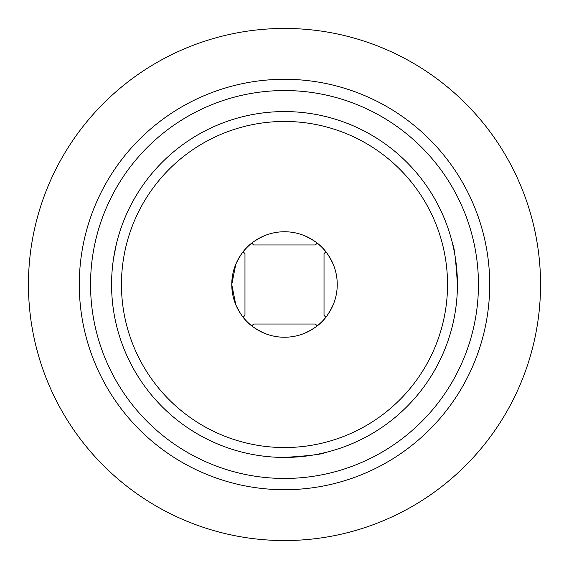<?xml version="1.0" encoding="UTF-8"?>
<svg xmlns="http://www.w3.org/2000/svg" width="569" height="569" viewBox="0 0 569 569"><rect width="100%" height="100%" fill="white"/><g stroke="black" fill="none" stroke-linecap="round" stroke-linejoin="round"><path stroke-width="0.85" d="M231.761 284.5L235.808 264.229L231.761 284.5A52.739 52.739 0 0 1 310.873 238.824A52.739 52.739 0 0 1 310.873 330.176A52.739 52.739 0 0 1 231.761 284.5L235.808 304.771L231.761 284.5M235.808 304.771C239.592 312.73 243.39 318.398 247.209 321.791C250.616 325.617 256.292 329.415 264.229 333.192M304.771 333.192C312.744 329.408 318.412 325.603 321.791 321.791C325.617 318.384 329.415 312.708 333.192 304.771M333.192 264.229C329.408 256.256 325.603 250.588 321.791 247.209C318.377 243.383 312.708 239.585 304.771 235.808M264.229 235.808C256.27 239.592 250.602 243.39 247.209 247.209C243.383 250.623 239.585 256.292 235.808 264.229M113.622 258.077L116.275 244.457M457.426 284.5A172.926 172.926 0 0 1 284.5 457.426A172.926 172.926 0 0 1 111.574 284.5A172.926 172.926 0 0 1 284.5 111.574A172.926 172.926 0 0 1 457.426 284.5C455.876 260.218 454.311 246.868 452.725 244.457M284.23 457.426C308.675 455.897 322.118 454.325 324.543 452.725M90.542 284.5A193.958 193.958 0 0 1 381.479 116.531A193.958 193.958 0 0 1 381.479 452.469A193.958 193.958 0 0 1 90.542 284.5M121.453 284.5A163.047 163.047 0 0 1 366.023 143.303A163.047 163.047 0 0 1 366.023 425.697A163.047 163.047 0 0 1 121.453 284.5M540.55 284.5A256.05 256.05 0 0 0 156.475 62.754A256.05 256.05 0 0 0 156.475 506.246A256.05 256.05 0 0 0 540.55 284.5M489.71 284.5A205.21 205.21 0 0 0 284.5 79.29A205.21 205.21 0 0 0 79.29 284.5A205.21 205.21 0 0 0 284.5 489.71A205.21 205.21 0 0 0 489.71 284.5M317.21 325.852L315.382 324.024L253.618 324.024L251.797 325.852M317.203 243.148L315.382 244.976L253.618 244.976L251.797 243.148M325.852 251.79L324.024 253.618L324.024 315.382L325.852 317.203M243.148 251.797L244.976 253.618L244.976 315.382L243.148 317.203"/></g></svg>
